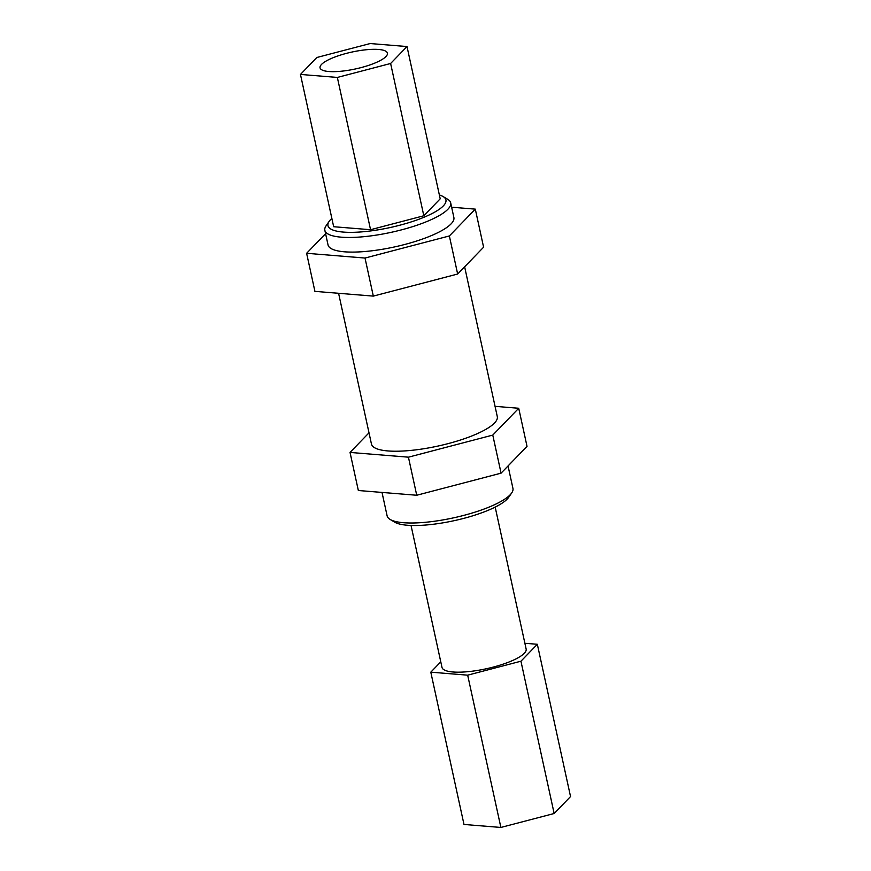 <?xml version="1.0" encoding="UTF-8"?>
<svg xmlns="http://www.w3.org/2000/svg" width="871" height="871" viewBox="0 0 871 871"><rect width="100%" height="100%" fill="white"/><g stroke="black" fill="none" stroke-linecap="round" stroke-linejoin="round"><path stroke-width="1.31" d="M451.635 207.211L475.305 209.138L483.601 247.201L457.656 274.027L373.321 296.107L314.921 291.371L306.614 253.298L325.591 233.689M475.305 209.138L449.36 235.954L365.014 258.045L306.614 253.298M329.129 221.386L326.102 225.774A64.4 16.114 -12.3 0 0 324.85 230.303L328.04 244.936A64.4 16.114 -12.3 0 0 383.088 249.16A64.4 16.114 -12.3 0 0 451.058 223.912A64.4 16.114 -12.3 0 0 453.878 217.5L450.688 202.867A64.4 16.114 -12.3 0 0 447.661 199.263L443.089 196.541A60.371 15.101 167.7 0 1 390.154 227.538A60.371 15.101 167.7 0 1 329.129 221.386A60.371 15.101 167.7 0 1 330.588 219.623A60.371 15.101 167.7 0 1 331.862 218.425M365.014 258.045L373.321 296.107M449.36 235.954L457.656 274.027M324.85 230.303A64.4 16.114 -12.3 0 0 379.898 234.528A64.4 16.114 -12.3 0 0 447.868 209.28A64.4 16.114 -12.3 0 0 450.688 202.867M495.055 406.343L518.724 408.27L527.02 446.344L501.075 473.16L416.73 495.251L358.34 490.504L350.033 452.43L369.01 432.822M518.724 408.27L492.779 435.086L408.434 457.177L350.033 452.43M338.59 293.298L371.46 444.068A64.4 16.114 -12.3 0 0 426.507 448.293A64.4 16.114 -12.3 0 0 494.478 423.045A64.4 16.114 -12.3 0 0 497.297 416.632L464.635 266.82M408.434 457.177L416.73 495.251M492.779 435.086L501.075 473.16M495.185 507.107L526.138 649.047A43.06 10.779 167.7 0 1 471.407 671.301A43.06 10.779 167.7 0 1 441.989 667.393L411.036 525.453M343.61 70.965A34.47 8.623 167.7 0 1 320.049 67.84A34.47 8.623 167.7 0 1 363.86 50.017A34.47 8.623 167.7 0 1 387.421 53.142A34.47 8.623 167.7 0 1 343.61 70.965M524.875 643.266L537.331 644.279L520.945 661.209L467.673 675.167L430.797 672.172L440.78 661.851M467.673 675.167L500.879 827.45L463.993 824.456L430.797 672.172M520.945 661.209L554.152 813.503L500.879 827.45M537.331 644.279L570.538 796.562L554.152 813.503M300.462 74.438L316.848 57.497L370.121 43.55L407.007 46.544L390.622 63.485L337.349 77.432L300.462 74.438L333.669 226.721L370.556 229.715L337.349 77.432M390.622 63.485L423.818 215.768L370.556 229.715M407.007 46.544L440.203 198.828L423.818 215.768M390.132 519.443L394.705 522.175A60.371 15.101 -12.3 0 0 454.074 520.695A60.371 15.101 -12.3 0 0 508.664 497.319L511.691 492.942A64.4 16.114 167.7 0 1 510.134 494.826A64.4 16.114 167.7 0 1 450.372 518.517A64.4 16.114 167.7 0 1 390.132 519.443A64.4 16.114 167.7 0 1 387.116 515.839L382.01 492.431M508.043 465.952L512.943 488.413A64.4 16.114 167.7 0 1 511.691 492.942M439.365 194.984A60.371 15.101 167.7 0 1 443.089 196.541"/></g></svg>
